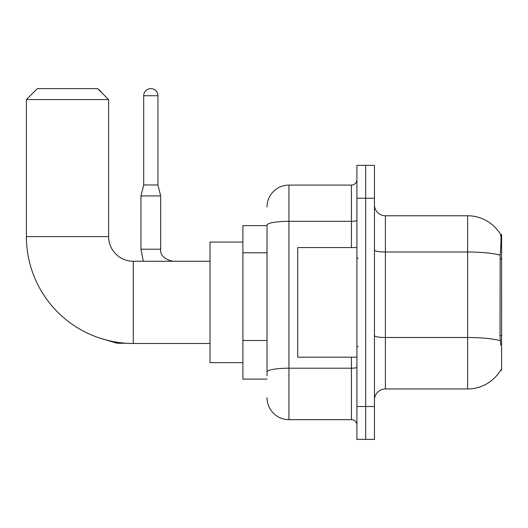 <?xml version="1.0" encoding="UTF-8"?>
<svg xmlns="http://www.w3.org/2000/svg" width="528" height="528" viewBox="0 0 528 528"><rect width="100%" height="100%" fill="white"/><g stroke="black" fill="none" stroke-linecap="round" stroke-linejoin="round"><path stroke-width="0.79" d="M500.524 370.333L500.716 370.003A38.366 38.366 0 0 1 467.617 388.964A38.366 38.366 0 0 0 500.524 370.333L501.6 370.333L501.6 234.406L500.603 234.538A38.366 38.366 0 0 0 467.617 215.767A38.366 38.366 0 0 1 500.524 234.406A38.366 38.366 0 0 0 467.617 215.767L385.4 215.767A10.963 10.963 0 0 1 374.444 204.805A10.963 10.963 0 0 0 385.4 215.767L385.4 388.964A10.963 10.963 0 0 0 374.444 399.927M267.016 225.634L242.9 225.634L242.9 379.097L267.016 379.097M365.673 406.507L365.673 439.388L374.444 439.388L374.444 406.507L365.673 406.507L365.673 439.388L356.902 439.388L356.902 406.507L365.673 406.507L365.673 198.231L365.673 406.507M356.902 406.507L356.902 165.343L365.673 165.343L365.673 198.231L365.673 165.343L374.444 165.343L374.444 406.507M500.716 345.121L500.009 335.597L500.168 255.136C501.118 243.217 501.263 236.346 500.603 234.538A38.366 38.366 0 0 0 467.617 215.767L467.617 252.001L385.4 252.001A10.963 1.901 0 0 1 374.444 250.1M500.287 340.672A38.366 6.659 180 0 0 467.617 337.504L467.617 388.964L385.4 388.964M267.016 375.811L267.016 225.113A21.925 3.808 180 0 1 288.941 221.305L351.424 221.305L351.424 185.077A5.478 5.478 0 0 0 356.902 179.593M267.016 206.996A21.925 21.925 0 0 1 288.941 185.077L288.941 419.661L351.424 419.661L351.424 357.179M288.941 185.077L351.424 185.077M356.902 425.139A5.478 5.478 0 0 0 351.424 419.661M288.941 419.661A21.925 21.925 0 0 1 267.016 397.736M356.902 247.559L297.706 247.559L297.706 357.179L356.902 357.179M210.012 343.477L133.28 343.477A106.88 106.88 0 0 1 26.4 236.597L26.4 99.574L37.363 88.612L97.654 88.612L108.616 99.574L26.4 99.574M133.28 343.477L133.28 261.261A24.664 24.664 0 0 1 108.616 236.597L108.616 99.574M242.9 242.075L210.012 242.075L210.012 362.657L242.9 362.657M98.498 89.456A7.128 7.128 0 0 1 101.409 92.367M157.945 184.965L143.695 184.965L143.695 95.733A7.128 7.128 0 0 1 150.817 88.612A7.128 7.128 0 0 1 157.945 95.733L157.945 184.965L160.684 195.928L160.684 249.203C160.024 255.05 164.043 259.07 172.742 261.261C164.043 259.07 160.024 255.05 160.684 249.203C160.024 255.05 164.043 259.07 172.742 261.261C164.043 259.07 160.024 255.05 160.684 249.203C160.024 255.05 164.043 259.07 172.742 261.261C164.043 259.07 160.024 255.05 160.684 249.203C160.024 255.05 164.043 259.07 172.742 261.261C164.043 259.07 160.024 255.05 160.684 249.203L140.95 249.203L140.95 195.928L160.684 195.928M501.6 258.859L500.009 258.859M501.6 335.597L500.009 335.597M267.016 252.806L242.9 252.806M267.016 340.507L242.9 340.507M500.168 255.136A38.366 6.659 180 0 0 467.617 252.001L467.617 337.504L385.4 337.504A10.963 1.901 -0 0 1 374.444 335.603M374.444 198.231L356.902 198.231M356.902 367.244A5.478 0.95 0 0 1 351.424 368.201L288.941 368.201A21.925 3.808 180 0 0 267.016 372.002M351.424 247.559L351.424 221.305A5.478 0.95 0 0 0 356.902 220.354M26.4 236.597L108.616 236.597M126.436 343.253L117.058 343.253L99.587 338.026L117.058 343.253L99.587 338.026L117.058 343.253L99.587 338.026L117.058 343.253L99.587 338.026L117.058 343.253L117.058 342.236M143.695 95.733L157.945 95.733M357.997 258.522L356.902 257.42M357.997 346.216L356.902 347.312M210.012 261.261L133.28 261.261M99.587 338.026L117.058 343.253M140.95 249.203L143.326 261.261L140.95 249.203M143.695 184.965L140.95 195.928"/></g></svg>
